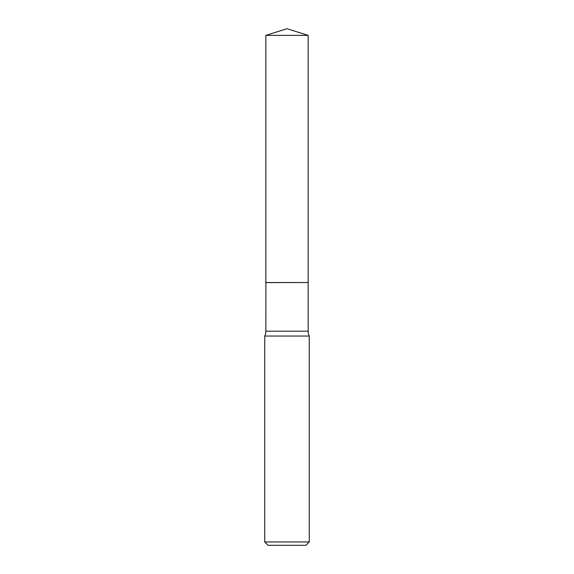 <?xml version="1.0" encoding="UTF-8"?>
<svg xmlns="http://www.w3.org/2000/svg" width="574" height="574" viewBox="0 0 574 574"><rect width="100%" height="100%" fill="white"/><g stroke="black" fill="none" stroke-linecap="round" stroke-linejoin="round"><path stroke-width="0.86" d="M308.159 35.373L265.841 35.373L265.841 282.537L308.159 282.537L308.159 35.373L287 28.7L265.841 35.373M265.913 282.537L265.841 331.191A11.114 11.114 0 0 1 264.736 336.041L264.736 541.956L309.264 541.956L305.928 545.3L268.072 545.3L264.736 541.956M308.087 282.537L265.841 282.609M309.264 541.956L309.264 336.041L264.736 336.041M309.264 336.041A11.114 11.114 0 0 1 308.159 331.191L265.841 331.191M308.159 282.609L308.159 331.191"/></g></svg>

